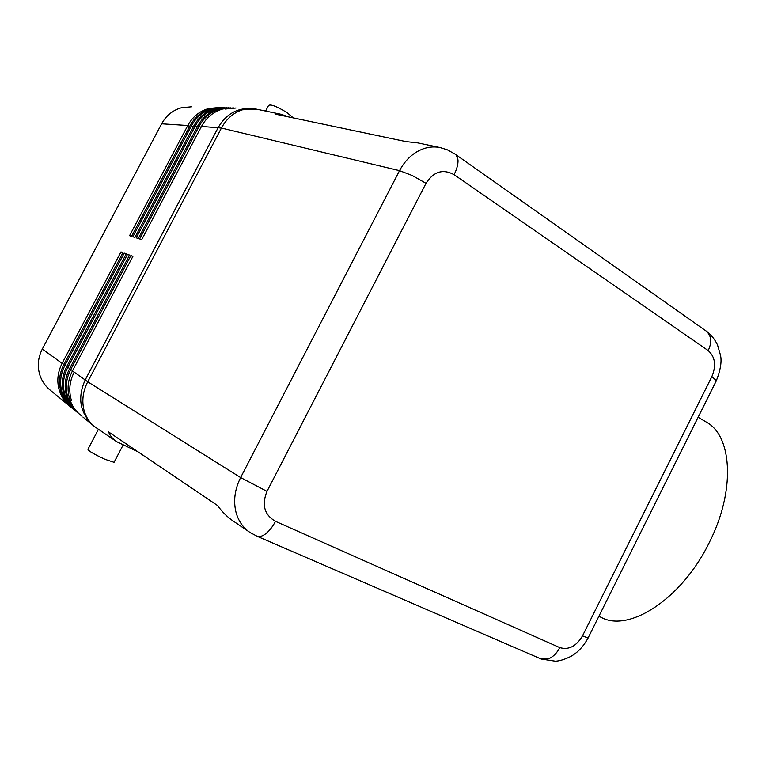 <?xml version="1.0" encoding="UTF-8"?>
<svg xmlns="http://www.w3.org/2000/svg" width="766" height="766" viewBox="0 0 766 766"><rect width="100%" height="100%" fill="white"/><g stroke="black" fill="none" stroke-linecap="round" stroke-linejoin="round"><path stroke-width="1.15" d="M600.161 616.879L601.387 617.482C629.24 632.726 682.315 598.61 709.517 542.069C735.121 491.533 732.382 437.903 707.774 422.928L703.877 420.649M441.934 148.001L440.211 147.589C434.906 146.498 429.544 146.804 424.125 148.518C413.764 152.051 405.568 159.433 399.526 170.655L412.223 175.491L426.02 183.323C433.604 171.517 442.959 168.625 454.085 174.667C456.929 169.037 458.231 164.106 458.001 159.883L456.076 154.818L454.516 153.717M440.249 147.599L417.882 142.916L405.99 141.614L275.367 114.144L281.448 114.373L288.255 116.853M137.947 451.777L116.652 441.676C112.631 438.918 109.95 435.682 108.6 431.957L217.458 505.474C222.217 511.918 227.291 516.983 232.692 520.688L250.951 533.079M230.844 107.853L220.388 108.887C211.119 111.549 204.034 117.342 199.122 126.256L139.623 238.954L141.729 239.634L201.496 126.419L221.422 128.046C226.525 118.74 233.544 112.659 242.487 109.797L256.486 109.155L251.248 108.427C236.924 107.939 225.913 114.297 218.233 127.51L85.131 380.051C77.107 398.224 80.057 413.573 93.979 426.116L96.162 427.715C90.264 423.627 86.252 417.949 84.126 410.662C81.617 401.097 82.824 391.474 87.736 381.774L221.422 128.046L399.526 170.655L240.629 477.553C234.769 489.311 233.228 500.878 236.005 512.253C238.389 520.918 242.975 527.602 249.773 532.313M256.246 535.894L257.137 536.286C259.415 536.995 262.058 536.305 265.084 534.228C268.981 531.413 272.447 527.113 275.482 521.34C264.366 514.848 261.541 504.851 266.989 491.37L240.629 477.553L87.736 381.774L74.187 372.123C69.438 381.506 68.538 391.014 71.477 400.647C68.538 391.014 69.438 381.506 74.187 372.123L72.464 370.868L132.939 256.304L130.871 255.547L70.663 369.576C65.962 378.864 65.062 388.295 67.992 397.841C70.185 404.419 73.967 409.839 79.348 414.09L79.607 414.291M81.589 415.938L81.167 415.584C75.767 411.313 71.966 405.875 69.763 399.268C66.834 389.674 67.734 380.214 72.464 370.868M236.043 108.006L225.204 109.031L233.64 107.939M201.496 126.419C206.427 117.457 213.542 111.635 222.839 108.954L233.285 107.92M226.793 107.738L216.414 108.762C207.203 111.405 200.165 117.15 195.282 126.007L136.224 237.853L138.292 238.523L197.628 126.16C202.521 117.265 209.587 111.491 218.827 108.839L228.814 107.786M222.81 107.633L212.498 108.648C203.344 111.271 196.345 116.978 191.51 125.758L132.863 236.761L134.912 237.422L193.808 125.911C198.672 117.083 205.7 111.348 214.882 108.715L224.792 107.671M218.885 107.518L208.639 108.523C199.543 111.127 192.592 116.796 187.785 125.519L129.559 235.689L131.57 236.349L190.054 125.662C194.88 116.901 201.86 111.214 210.995 108.6L220.838 107.556M72.31 408.307C67.054 404.122 63.348 398.818 61.203 392.384C58.312 382.99 59.183 373.731 63.808 364.606L122.962 252.636L120.99 251.909L62.094 363.362L42.312 349.037L161.626 123.805L187.785 125.519L189.671 126.39M75.192 410.681C69.898 406.468 66.173 401.125 64.009 394.653C61.108 385.183 61.989 375.857 66.652 366.665L126.237 253.843L124.236 253.106L64.909 365.401C60.265 374.555 59.394 383.843 62.285 393.264C64.459 399.747 68.203 405.099 73.517 409.303L73.756 409.484M78.113 413.085C72.789 408.843 69.045 403.462 66.862 396.941C63.951 387.414 64.842 378.021 69.534 368.752L129.559 255.059L127.529 254.312L67.762 367.469C63.09 376.69 62.209 386.045 65.12 395.534C67.303 402.064 71.066 407.445 76.409 411.677L76.657 411.869M191.663 106.78L181.532 107.709C172.829 110.17 166.193 115.542 161.626 123.805M705.61 330.644L707.487 331.965L710.388 337.184C711.269 341.263 710.532 345.725 708.186 350.569C715.185 356.851 716.421 365.526 711.863 376.604L582.524 635.847C576.319 646.322 568.736 650.238 559.774 647.605C557.236 652.527 553.971 656.041 549.969 658.138L541.179 659.009L540.126 658.549M293.321 117.916L286.915 112.545C276.603 106.273 270.475 103.937 268.512 105.526L265.601 111.06M130.871 255.547L132.824 256.514M127.529 254.312L129.454 255.27M124.236 253.106L126.131 254.044M42.312 349.037C37.946 357.636 37.151 366.387 39.928 375.292C42.006 381.42 45.577 386.495 50.642 390.497L69.38 405.894M63.942 364.338L62.094 363.362C57.488 372.448 56.627 381.669 59.499 391.024C61.663 397.468 65.388 402.782 70.673 406.957L70.893 407.129M123.077 445.103L114.067 462.31L105.095 459.341C93.979 454.2 88.272 450.839 87.946 449.269L98.45 429.276M120.99 251.909L122.857 252.837M197.628 126.16L201.094 127.175M193.808 125.911L197.226 126.907M190.054 125.662L193.425 126.649M66.786 366.397L63.808 364.606M69.677 368.484L66.652 366.665M72.607 370.6L69.534 368.752M454.085 174.667L708.186 350.569M266.989 491.37L426.02 183.323M559.774 647.605L275.482 521.34M711.863 376.604L716.373 380.673L588.049 638.03L582.524 635.847M707.64 332.109C711.93 335.738 715.224 340.047 717.531 345.016L720.375 354.773C721.984 360.939 720.653 369.566 716.373 380.683L715.856 381.688M588.365 637.819L588.058 638.04C584.104 645.336 579.288 650.889 573.61 654.671C571.628 656.309 562.273 660.972 555.36 661.182L541.323 659.057M707.774 422.928L698.123 417.269M601.387 617.482L598.907 616.266M281.448 114.373L256.486 109.155M96.162 427.715L116.652 441.676M82.91 417.02L93.979 426.116M707.487 331.965L455.042 154.081L447.373 149.83L440.211 147.599M257.098 536.257L249.802 532.322M257.137 536.286L541.179 659.009"/></g></svg>
